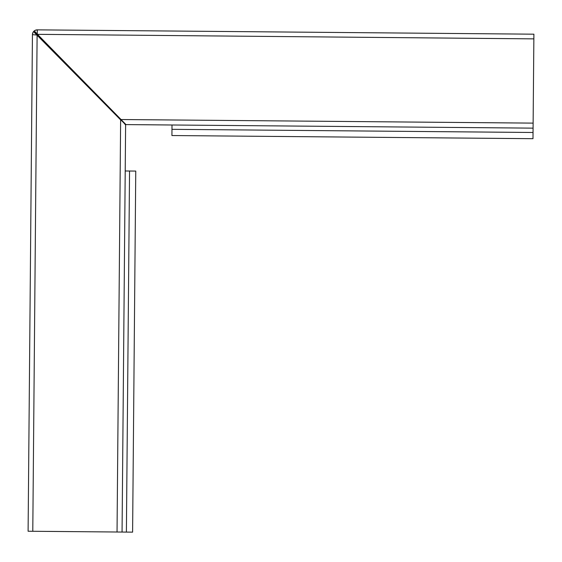 <?xml version="1.0" encoding="UTF-8"?>
<svg xmlns="http://www.w3.org/2000/svg" width="562" height="562" viewBox="0 0 562 562"><rect width="100%" height="100%" fill="white"/><g stroke="black" fill="none" stroke-linecap="round" stroke-linejoin="round"><path stroke-width="0.84" d="M33.537 31.62L120.718 119.973L37.282 35.069L32.434 34.647A4.833 4.833 -90 0 1 34.261 30.903L37.275 33.98L37.31 29.856L35.237 30.299A4.833 4.833 90 0 1 37.31 29.856L533.9 34.184L533.043 132.484L171.972 129.33L172.007 124.996M35.237 30.299A4.833 4.833 90 0 0 34.261 30.903L34.289 30.938M125.544 124.954L124.146 123.204L125.614 124.954L122.059 532.052L132.604 532.144L135.758 171.073L125.214 170.981L125.614 124.954L122.059 532.052L28.1 531.238L32.434 34.647L32.919 32.575A4.833 4.833 90 0 0 32.919 32.582M171.972 129.33L171.916 135.54L532.987 138.688L533.043 132.484M34.935 31.746L121.216 119.699L37.275 34.331L533.858 38.869M37.197 34.999L35.35 33.109A2.487 2.487 -90 0 1 35.722 32.744M121.083 119.608L125.979 124.595L533.078 128.143M36.066 33.179L37.275 34.331M36.909 34.682L34.366 32.301M124.146 123.204L37.113 34.999L32.786 531.273M28.1 531.238L32.434 34.647M121.083 119.53L533.127 123.12M117.037 532.01L120.633 119.966M129.548 171.017L126.401 532.095M37.31 29.856L36.649 29.891"/></g></svg>
